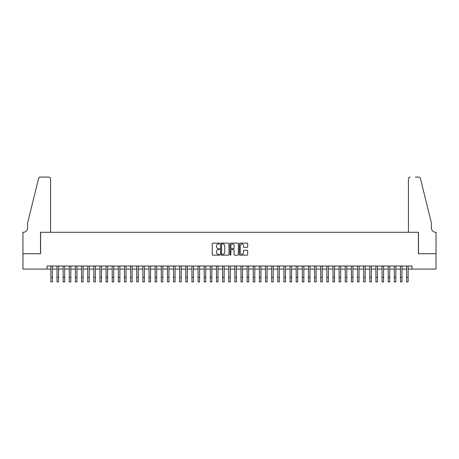 <?xml version="1.0" encoding="UTF-8"?>
<svg xmlns="http://www.w3.org/2000/svg" width="459" height="459" viewBox="0 0 459 459"><rect width="100%" height="100%" fill="white"/><g stroke="black" fill="none" stroke-linecap="round" stroke-linejoin="round"><path stroke-width="0.69" d="M219.689 243.54A0.419 0.419 0 0 0 219.264 243.121L212.873 243.121A0.602 0.602 0 0 0 212.27 243.723L212.27 254.556A0.602 0.602 0 0 0 212.873 255.158L219.264 255.158A0.419 0.419 0 0 0 219.689 254.739A0.419 0.419 0 0 0 219.264 254.315L218.438 254.315A1.928 1.928 0 0 1 216.51 252.393L216.51 251.486A1.928 1.928 0 0 1 218.438 249.564L219.264 249.564A0.419 0.419 0 0 0 219.689 249.139A0.419 0.419 0 0 0 219.264 248.721L218.438 248.721A1.928 1.928 0 0 1 216.51 246.793L216.51 245.892A1.928 1.928 0 0 1 218.438 243.964L219.264 243.964A0.419 0.419 0 0 0 219.689 243.54M247.091 247.367A0.602 0.602 0 0 0 247.694 246.764L247.694 243.723A0.602 0.602 0 0 0 247.091 243.121L239.988 243.121A0.602 0.602 0 0 0 239.386 243.723L239.386 254.556A0.602 0.602 0 0 0 239.988 255.158L247.091 255.158A0.602 0.602 0 0 0 247.694 254.556L247.694 250.884A0.602 0.602 0 0 0 247.091 250.281L244.05 250.281A0.602 0.602 0 0 0 243.448 250.884L243.448 252.708A1.612 1.612 0 0 1 241.841 254.315A1.612 1.612 0 0 1 240.229 252.708L240.229 245.571A1.612 1.612 0 0 1 241.841 243.964A1.612 1.612 0 0 1 243.448 245.571L243.448 246.764A0.602 0.602 0 0 0 244.05 247.367L247.091 247.367M47.053 269.072L22.979 269.072L22.979 253.741L40.61 253.741L40.61 232.277L418.39 232.277L418.39 253.741L436.021 253.741L436.021 269.072L411.947 269.072L411.947 266.008L47.053 266.008L47.053 269.072L50.886 269.072M228.972 243.723A0.602 0.602 0 0 0 228.37 243.121L221.267 243.121A0.602 0.602 0 0 0 220.664 243.723L220.664 254.556A0.602 0.602 0 0 0 221.267 255.158L228.37 255.158A0.602 0.602 0 0 0 228.972 254.556L228.972 243.723M230.63 243.121L237.733 243.121A0.602 0.602 0 0 1 238.336 243.723L238.336 254.556A0.602 0.602 0 0 1 237.733 255.158L234.692 255.158A0.602 0.602 0 0 1 234.09 254.556L234.09 250.161A0.602 0.602 0 0 0 233.488 249.564L231.474 249.564A0.602 0.602 0 0 0 230.871 250.161L230.871 254.739A0.419 0.419 0 0 1 230.447 255.158A0.419 0.419 0 0 1 230.028 254.739L230.028 243.723A0.602 0.602 0 0 1 230.63 243.121M52.418 269.072L57.019 269.072M58.551 269.072L63.153 269.072M64.685 269.072L69.28 269.072M70.818 269.072L75.414 269.072M76.951 269.072L81.547 269.072M83.079 269.072L87.68 269.072M89.212 269.072L93.814 269.072M95.346 269.072L99.947 269.072M101.479 269.072L106.081 269.072M107.613 269.072L112.214 269.072M113.746 269.072L118.342 269.072M119.879 269.072L124.475 269.072M126.013 269.072L130.608 269.072M132.14 269.072L136.742 269.072M138.274 269.072L142.875 269.072M144.407 269.072L149.009 269.072M150.541 269.072L155.142 269.072M156.674 269.072L161.275 269.072M162.807 269.072L167.409 269.072M168.941 269.072L173.536 269.072M175.074 269.072L179.67 269.072M181.207 269.072L185.803 269.072M187.335 269.072L191.937 269.072M193.468 269.072L198.07 269.072M199.602 269.072L204.203 269.072M205.735 269.072L210.337 269.072M211.869 269.072L216.47 269.072M218.002 269.072L222.604 269.072M224.135 269.072L228.731 269.072M230.269 269.072L234.865 269.072M236.396 269.072L240.998 269.072M242.53 269.072L247.131 269.072M248.663 269.072L253.265 269.072M254.797 269.072L259.398 269.072M260.93 269.072L265.531 269.072M267.063 269.072L271.665 269.072M273.197 269.072L277.793 269.072M279.33 269.072L283.926 269.072M285.464 269.072L290.059 269.072M291.591 269.072L296.193 269.072M297.725 269.072L302.326 269.072M303.858 269.072L308.459 269.072M309.991 269.072L314.593 269.072M316.125 269.072L320.726 269.072M322.258 269.072L326.86 269.072M328.392 269.072L332.987 269.072M334.525 269.072L339.121 269.072M340.658 269.072L345.254 269.072M346.786 269.072L351.387 269.072M352.919 269.072L357.521 269.072M359.053 269.072L363.654 269.072M365.186 269.072L369.788 269.072M371.32 269.072L375.921 269.072M377.453 269.072L382.049 269.072M383.586 269.072L388.182 269.072M389.72 269.072L394.315 269.072M395.847 269.072L400.449 269.072M401.981 269.072L406.582 269.072M408.114 269.072L411.947 269.072M221.932 243.964A0.419 0.419 0 0 0 221.508 244.383L221.508 253.896A0.419 0.419 0 0 0 221.932 254.315L222.804 254.315A1.928 1.928 0 0 0 224.732 252.393L224.732 245.892A1.928 1.928 0 0 0 222.804 243.964L221.932 243.964M234.09 245.605A1.612 1.612 0 0 0 232.478 243.993A1.612 1.612 0 0 0 230.871 245.605L230.871 248.118A0.602 0.602 0 0 0 231.474 248.721L233.488 248.721A0.602 0.602 0 0 0 234.09 248.118L234.09 245.605M50.886 277.322L52.418 277.322L52.418 281.918L50.886 281.918L50.886 266.008M52.418 277.322L52.418 266.008M50.576 232.277L50.576 178.918A1.842 1.842 0 0 0 48.74 177.082L40.369 177.082A1.842 1.842 0 0 0 38.579 178.482L27.58 223.074L27.58 227.98A4.292 4.292 0 0 1 23.289 232.277L22.95 232.277L22.95 253.741L40.518 253.741L40.518 232.277L50.576 232.277L50.576 178.918C50.461 177.811 49.847 177.197 48.74 177.082L43.645 177.082M38.579 178.482C39.049 177.472 39.049 177.472 38.579 178.482C39.049 177.472 39.049 177.472 38.579 178.482M27.58 227.98A4.292 4.292 0 0 1 23.289 232.277M408.424 232.277L408.424 178.918L408.424 232.277L418.482 232.277L418.482 253.741L436.05 253.741L436.05 232.277L435.711 232.277A4.292 4.292 0 0 1 431.42 227.98A4.292 4.292 0 0 0 435.711 232.277M428.046 209.402L420.421 178.482L431.42 223.074L431.42 227.98M415.355 177.082L418.631 177.082A1.842 1.842 0 0 1 420.421 178.482C419.951 177.472 419.951 177.472 420.421 178.482C419.951 177.472 419.951 177.472 420.421 178.482M410.26 177.082A1.842 1.842 0 0 0 408.424 178.918C408.539 177.811 409.153 177.197 410.26 177.082M57.019 281.918L58.551 281.918L57.019 281.918L57.019 266.008M58.551 281.918L58.551 266.008M63.153 281.918L64.685 281.918L63.153 281.918L63.153 266.008M64.685 281.918L64.685 266.008M69.28 281.918L70.818 281.918L69.28 281.918L69.28 266.008M70.818 281.918L70.818 266.008M75.414 281.918L76.951 281.918L75.414 281.918L75.414 266.008M76.951 281.918L76.951 266.008M81.547 281.918L83.079 281.918L81.547 281.918L81.547 266.008M83.079 281.918L83.079 266.008M87.68 281.918L89.212 281.918L87.68 281.918L87.68 266.008M89.212 281.918L89.212 266.008M93.814 281.918L95.346 281.918L93.814 281.918L93.814 266.008M95.346 281.918L95.346 266.008M99.947 281.918L101.479 281.918L99.947 281.918L99.947 266.008M101.479 281.918L101.479 266.008M106.081 281.918L107.613 281.918L106.081 281.918L106.081 266.008M107.613 281.918L107.613 266.008M112.214 281.918L113.746 281.918L112.214 281.918L112.214 266.008M113.746 281.918L113.746 266.008M118.342 281.918L119.879 281.918L118.342 281.918L118.342 266.008M119.879 281.918L119.879 266.008M124.475 281.918L126.013 281.918L124.475 281.918L124.475 266.008M126.013 281.918L126.013 266.008M130.608 281.918L132.14 281.918L130.608 281.918L130.608 266.008M132.14 281.918L132.14 266.008M136.742 281.918L138.274 281.918L136.742 281.918L136.742 266.008M138.274 281.918L138.274 266.008M142.875 281.918L144.407 281.918L142.875 281.918L142.875 266.008M144.407 281.918L144.407 266.008M149.009 281.918L150.541 281.918L149.009 281.918L149.009 266.008M150.541 281.918L150.541 266.008M155.142 281.918L156.674 281.918L155.142 281.918L155.142 266.008M156.674 281.918L156.674 266.008M161.275 281.918L162.807 281.918L161.275 281.918L161.275 266.008M162.807 281.918L162.807 266.008M167.409 281.918L168.941 281.918L167.409 281.918L167.409 266.008M168.941 281.918L168.941 266.008M173.536 281.918L175.074 281.918L173.536 281.918L173.536 266.008M175.074 281.918L175.074 266.008M179.67 281.918L181.207 281.918L179.67 281.918L179.67 266.008M181.207 281.918L181.207 266.008M185.803 281.918L187.335 281.918L185.803 281.918L185.803 266.008M187.335 281.918L187.335 266.008M191.937 281.918L193.468 281.918L191.937 281.918L191.937 266.008M193.468 281.918L193.468 266.008M198.07 281.918L199.602 281.918L198.07 281.918L198.07 266.008M199.602 281.918L199.602 266.008M204.203 281.918L205.735 281.918L204.203 281.918L204.203 266.008M205.735 281.918L205.735 266.008M210.337 281.918L211.869 281.918L210.337 281.918L210.337 266.008M211.869 281.918L211.869 266.008M216.47 281.918L218.002 281.918L216.47 281.918L216.47 266.008M218.002 281.918L218.002 266.008M222.604 281.918L224.135 281.918L222.604 281.918L222.604 266.008M224.135 281.918L224.135 266.008M228.731 281.918L230.269 281.918L228.731 281.918L228.731 266.008M230.269 281.918L230.269 266.008M234.865 281.918L236.396 281.918L234.865 281.918L234.865 266.008M236.396 281.918L236.396 266.008M240.998 281.918L242.53 281.918L240.998 281.918L240.998 266.008M242.53 281.918L242.53 266.008M247.131 281.918L248.663 281.918L247.131 281.918L247.131 266.008M248.663 281.918L248.663 266.008M253.265 281.918L254.797 281.918L253.265 281.918L253.265 266.008M254.797 281.918L254.797 266.008M259.398 281.918L260.93 281.918L259.398 281.918L259.398 266.008M260.93 281.918L260.93 266.008M265.531 281.918L267.063 281.918L265.531 281.918L265.531 266.008M267.063 281.918L267.063 266.008M271.665 281.918L273.197 281.918L271.665 281.918L271.665 266.008M273.197 281.918L273.197 266.008M277.793 281.918L279.33 281.918L277.793 281.918L277.793 266.008M279.33 281.918L279.33 266.008M283.926 281.918L285.464 281.918L283.926 281.918L283.926 266.008M285.464 281.918L285.464 266.008M290.059 281.918L291.591 281.918L290.059 281.918L290.059 266.008M291.591 281.918L291.591 266.008M296.193 281.918L297.725 281.918L296.193 281.918L296.193 266.008M297.725 281.918L297.725 266.008M302.326 281.918L303.858 281.918L302.326 281.918L302.326 266.008M303.858 281.918L303.858 266.008M308.459 281.918L309.991 281.918L308.459 281.918L308.459 266.008M309.991 281.918L309.991 266.008M314.593 281.918L316.125 281.918L314.593 281.918L314.593 266.008M316.125 281.918L316.125 266.008M320.726 281.918L322.258 281.918L320.726 281.918L320.726 266.008M322.258 281.918L322.258 266.008M326.86 281.918L328.392 281.918L326.86 281.918L326.86 266.008M328.392 281.918L328.392 266.008M332.987 281.918L334.525 281.918L332.987 281.918L332.987 266.008M334.525 281.918L334.525 266.008M339.121 281.918L340.658 281.918L339.121 281.918L339.121 266.008M340.658 281.918L340.658 266.008M345.254 281.918L346.786 281.918L345.254 281.918L345.254 266.008M346.786 281.918L346.786 266.008M351.387 281.918L352.919 281.918L351.387 281.918L351.387 266.008M352.919 281.918L352.919 266.008M357.521 281.918L359.053 281.918L357.521 281.918L357.521 266.008M359.053 281.918L359.053 266.008M363.654 281.918L365.186 281.918L363.654 281.918L363.654 266.008M365.186 281.918L365.186 266.008M369.788 281.918L371.32 281.918L369.788 281.918L369.788 266.008M371.32 281.918L371.32 266.008M375.921 281.918L377.453 281.918L375.921 281.918L375.921 266.008M377.453 281.918L377.453 266.008M382.049 281.918L383.586 281.918L382.049 281.918L382.049 266.008M383.586 281.918L383.586 266.008M388.182 281.918L389.72 281.918L388.182 281.918L388.182 266.008M389.72 281.918L389.72 266.008M394.315 281.918L395.847 281.918L394.315 281.918L394.315 266.008M395.847 281.918L395.847 266.008M400.449 281.918L401.981 281.918L400.449 281.918L400.449 266.008M401.981 281.918L401.981 266.008M406.582 281.918L408.114 281.918L406.582 281.918L406.582 266.008M408.114 281.918L408.114 266.008M57.019 277.322L58.551 277.322M63.153 277.322L64.685 277.322M69.28 277.322L70.818 277.322M75.414 277.322L76.951 277.322M81.547 277.322L83.079 277.322M87.68 277.322L89.212 277.322M93.814 277.322L95.346 277.322M99.947 277.322L101.479 277.322M106.081 277.322L107.613 277.322M112.214 277.322L113.746 277.322M118.342 277.322L119.879 277.322M124.475 277.322L126.013 277.322M130.608 277.322L132.14 277.322M136.742 277.322L138.274 277.322M142.875 277.322L144.407 277.322M149.009 277.322L150.541 277.322M155.142 277.322L156.674 277.322M161.275 277.322L162.807 277.322M167.409 277.322L168.941 277.322M173.536 277.322L175.074 277.322M179.67 277.322L181.207 277.322M185.803 277.322L187.335 277.322M191.937 277.322L193.468 277.322M198.07 277.322L199.602 277.322M204.203 277.322L205.735 277.322M210.337 277.322L211.869 277.322M216.47 277.322L218.002 277.322M222.604 277.322L224.135 277.322M228.731 277.322L230.269 277.322M234.865 277.322L236.396 277.322M240.998 277.322L242.53 277.322M247.131 277.322L248.663 277.322M253.265 277.322L254.797 277.322M259.398 277.322L260.93 277.322M265.531 277.322L267.063 277.322M271.665 277.322L273.197 277.322M277.793 277.322L279.33 277.322M283.926 277.322L285.464 277.322M290.059 277.322L291.591 277.322M296.193 277.322L297.725 277.322M302.326 277.322L303.858 277.322M308.459 277.322L309.991 277.322M314.593 277.322L316.125 277.322M320.726 277.322L322.258 277.322M326.86 277.322L328.392 277.322M332.987 277.322L334.525 277.322M339.121 277.322L340.658 277.322M345.254 277.322L346.786 277.322M351.387 277.322L352.919 277.322M357.521 277.322L359.053 277.322M363.654 277.322L365.186 277.322M369.788 277.322L371.32 277.322M375.921 277.322L377.453 277.322M382.049 277.322L383.586 277.322M388.182 277.322L389.72 277.322M394.315 277.322L395.847 277.322M400.449 277.322L401.981 277.322M406.582 277.322L408.114 277.322"/></g></svg>
